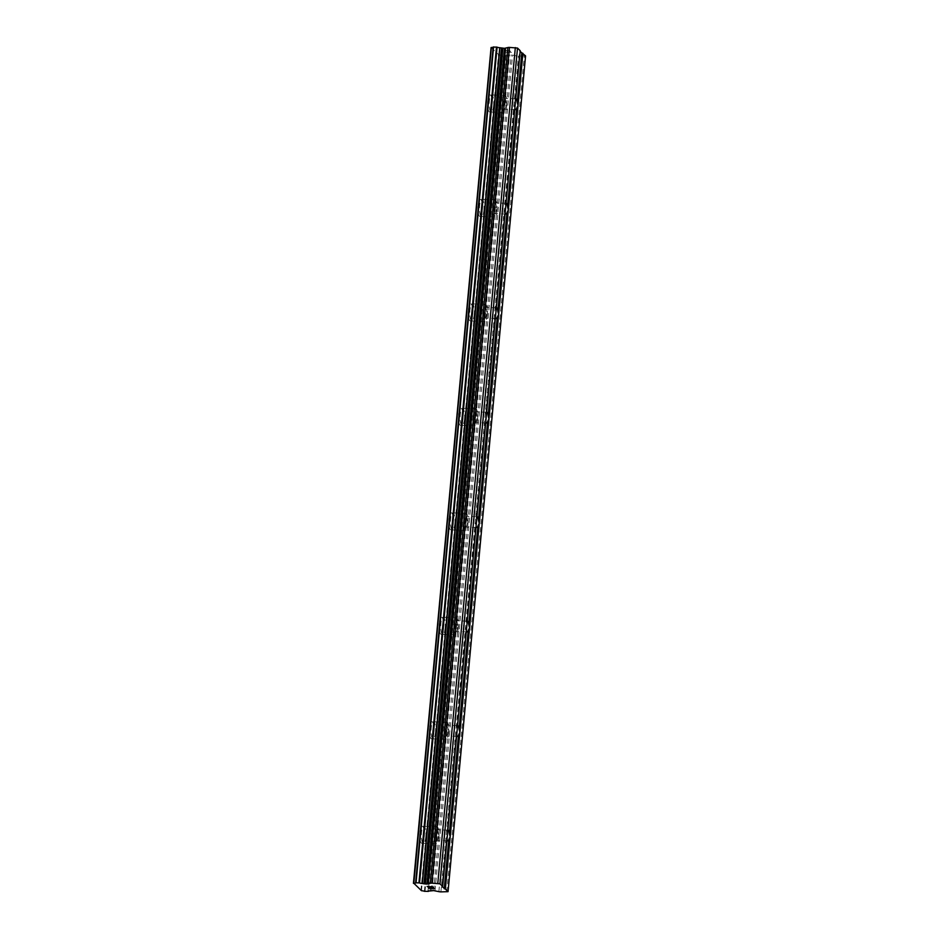 <?xml version="1.0" encoding="UTF-8"?>
<svg xmlns="http://www.w3.org/2000/svg" width="939" height="939" viewBox="0 0 939 939"><rect width="100%" height="100%" fill="white"/><g stroke="black" fill="none" stroke-linecap="round" stroke-linejoin="round"><path stroke-width="0.7" stroke-dasharray="4.7 3.52" d="M514.842 108.431A5.388 1.42 -88.4 0 1 514.443 105.99L515.358 102.903L514.983 100.215A5.388 1.42 -88.4 0 1 515.722 98.888M505.921 105.168A5.388 1.42 -88.4 0 1 504.431 109.253A5.388 1.42 -88.4 0 1 503.234 102.562A5.388 1.42 -88.4 0 1 504.736 98.478A5.388 1.42 -88.4 0 1 505.921 105.168M487.752 101.377A8.533 2.254 91.6 0 0 489.642 111.964A8.533 2.254 91.6 0 0 492.013 105.508A8.533 2.254 91.6 0 0 490.123 94.921A8.533 2.254 91.6 0 0 487.752 101.377A8.533 2.254 91.6 0 0 489.618 111.964A8.533 2.254 91.6 0 0 491.989 105.508A8.533 2.254 91.6 0 0 490.111 94.921A8.533 2.254 91.6 0 0 487.74 101.377M505.147 212.895A5.388 1.42 -88.4 0 1 504.748 210.453L505.663 207.378L505.288 204.679A5.388 1.42 -88.4 0 1 506.039 203.352M496.238 209.643A5.388 1.42 -88.4 0 1 494.736 213.716A5.388 1.42 -88.4 0 1 493.538 207.026A5.388 1.42 -88.4 0 1 495.041 202.953A5.388 1.42 -88.4 0 1 496.238 209.643M478.068 205.841A8.533 2.254 91.6 0 0 479.946 216.44A8.533 2.254 91.6 0 0 482.317 209.984A8.533 2.254 91.6 0 0 480.439 199.385A8.533 2.254 91.6 0 0 478.068 205.841A8.533 2.254 91.6 0 0 479.935 216.44A8.533 2.254 91.6 0 0 482.306 209.984A8.533 2.254 91.6 0 0 480.416 199.385A8.533 2.254 91.6 0 0 478.045 205.841M495.463 317.37A5.388 1.42 -88.4 0 1 495.064 314.929L495.968 311.854L495.592 309.154A5.388 1.42 -88.4 0 1 496.344 307.828M486.543 314.107A5.388 1.42 -88.4 0 1 485.04 318.192A5.388 1.42 -88.4 0 1 483.855 311.502A5.388 1.42 -88.4 0 1 485.357 307.429A5.388 1.42 -88.4 0 1 486.543 314.107M468.373 310.316A8.533 2.254 91.6 0 0 470.251 320.915A8.533 2.254 91.6 0 0 472.634 314.448A8.533 2.254 91.6 0 0 470.744 303.86A8.533 2.254 91.6 0 0 468.373 310.316M468.35 310.316A8.533 2.254 91.6 0 0 470.239 320.903A8.533 2.254 91.6 0 0 472.61 314.448A8.533 2.254 91.6 0 0 470.732 303.86A8.533 2.254 91.6 0 0 468.35 310.316M485.768 421.834A5.388 1.42 -88.4 0 1 485.369 419.404L486.273 416.317L485.909 413.63A5.388 1.42 -88.4 0 1 486.648 412.303M476.848 418.583A5.388 1.42 -88.4 0 1 475.345 422.667A5.388 1.42 -88.4 0 1 474.16 415.977A5.388 1.42 -88.4 0 1 475.662 411.892A5.388 1.42 -88.4 0 1 476.848 418.583M458.678 414.792A8.533 2.254 91.6 0 0 460.568 425.379A8.533 2.254 91.6 0 0 462.939 418.923A8.533 2.254 91.6 0 0 461.049 408.336A8.533 2.254 91.6 0 0 458.678 414.792M458.666 414.792A8.533 2.254 91.6 0 0 460.544 425.379A8.533 2.254 91.6 0 0 462.915 418.923A8.533 2.254 91.6 0 0 461.037 408.336A8.533 2.254 91.6 0 0 458.666 414.792M476.073 526.309A5.388 1.42 -88.4 0 1 475.674 523.868L476.589 520.793L476.214 518.093A5.388 1.42 -88.4 0 1 476.965 516.767M467.164 523.058A5.388 1.42 -88.4 0 1 465.662 527.131A5.388 1.42 -88.4 0 1 464.465 520.441A5.388 1.42 -88.4 0 1 465.967 516.368A5.388 1.42 -88.4 0 1 467.164 523.058M448.983 519.255A8.533 2.254 91.6 0 0 450.873 529.854A8.533 2.254 91.6 0 0 453.244 523.399A8.533 2.254 91.6 0 0 451.366 512.8A8.533 2.254 91.6 0 0 448.983 519.255A8.533 2.254 91.6 0 0 450.849 529.854A8.533 2.254 91.6 0 0 453.232 523.399A8.533 2.254 91.6 0 0 451.342 512.8A8.533 2.254 91.6 0 0 448.971 519.255M466.39 630.785A5.388 1.42 -88.4 0 1 465.99 628.344L466.894 625.268L466.519 622.569A5.388 1.42 -88.4 0 1 467.27 621.242M457.469 627.522A5.388 1.42 -88.4 0 1 455.967 631.607A5.388 1.42 -88.4 0 1 454.781 624.916A5.388 1.42 -88.4 0 1 456.272 620.832A5.388 1.42 -88.4 0 1 457.469 627.522M439.299 623.731A8.533 2.254 91.6 0 0 441.177 634.318A8.533 2.254 91.6 0 0 443.548 627.862A8.533 2.254 91.6 0 0 441.67 617.275A8.533 2.254 91.6 0 0 439.299 623.731A8.533 2.254 91.6 0 0 441.166 634.318A8.533 2.254 91.6 0 0 443.537 627.862A8.533 2.254 91.6 0 0 441.659 617.275A8.533 2.254 91.6 0 0 439.276 623.731M456.694 735.249A5.388 1.42 -88.4 0 1 456.295 732.819L457.199 729.732L456.835 727.044A5.388 1.42 -88.4 0 1 457.575 725.718M447.774 731.997A5.388 1.42 -88.4 0 1 446.271 736.082A5.388 1.42 -88.4 0 1 445.086 729.392A5.388 1.42 -88.4 0 1 446.588 725.307A5.388 1.42 -88.4 0 1 447.774 731.997M429.604 728.206A8.533 2.254 91.6 0 0 431.494 738.793A8.533 2.254 91.6 0 0 433.865 732.338A8.533 2.254 91.6 0 0 431.975 721.739A8.533 2.254 91.6 0 0 429.604 728.206A8.533 2.254 91.6 0 0 431.471 738.793A8.533 2.254 91.6 0 0 433.841 732.338A8.533 2.254 91.6 0 0 431.963 721.739A8.533 2.254 91.6 0 0 429.593 728.206M446.999 839.724A5.388 1.42 -88.4 0 1 446.6 837.283L447.516 834.208L447.14 831.508A5.388 1.42 -88.4 0 1 447.891 830.182M438.079 836.473A5.388 1.42 -88.4 0 1 436.588 840.546A5.388 1.42 -88.4 0 1 435.391 833.855A5.388 1.42 -88.4 0 1 436.893 829.783A5.388 1.42 -88.4 0 1 438.079 836.473M419.909 832.67A8.533 2.254 91.6 0 0 421.799 843.269A8.533 2.254 91.6 0 0 424.17 836.813A8.533 2.254 91.6 0 0 422.292 826.214A8.533 2.254 91.6 0 0 419.909 832.67A8.533 2.254 91.6 0 0 421.775 843.269A8.533 2.254 91.6 0 0 424.158 836.813A8.533 2.254 91.6 0 0 422.268 826.214A8.533 2.254 91.6 0 0 419.897 832.67M438.865 837.236A8.533 2.254 -88.4 0 1 436.494 843.692A8.533 2.254 -88.4 0 1 434.616 833.093A8.533 2.254 -88.4 0 1 436.987 826.637A8.533 2.254 -88.4 0 1 438.865 837.236M425.731 836.849A8.533 2.254 -88.4 0 1 423.36 843.316A8.533 2.254 -88.4 0 1 421.47 832.717A8.533 2.254 -88.4 0 1 423.841 826.261A8.533 2.254 -88.4 0 1 425.731 836.849M448.56 732.76A8.533 2.254 -88.4 0 1 446.189 739.216A8.533 2.254 -88.4 0 1 444.3 728.629A8.533 2.254 -88.4 0 1 446.671 722.161A8.533 2.254 -88.4 0 1 448.56 732.76M435.426 732.385A8.533 2.254 -88.4 0 1 433.043 738.84A8.533 2.254 -88.4 0 1 431.165 728.241A8.533 2.254 -88.4 0 1 433.536 721.786A8.533 2.254 -88.4 0 1 435.426 732.385M458.255 628.285A8.533 2.254 -88.4 0 1 455.873 634.741A8.533 2.254 -88.4 0 1 453.995 624.153A8.533 2.254 -88.4 0 1 456.366 617.698A8.533 2.254 -88.4 0 1 458.255 628.285M445.109 627.909A8.533 2.254 -88.4 0 1 442.738 634.365A8.533 2.254 -88.4 0 1 440.849 623.778A8.533 2.254 -88.4 0 1 443.231 617.322A8.533 2.254 -88.4 0 1 445.109 627.909M467.939 523.821A8.533 2.254 -88.4 0 1 465.568 530.277A8.533 2.254 -88.4 0 1 463.69 519.678A8.533 2.254 -88.4 0 1 466.061 513.222A8.533 2.254 -88.4 0 1 467.939 523.821M454.805 523.434A8.533 2.254 -88.4 0 1 452.434 529.901A8.533 2.254 -88.4 0 1 450.544 519.302A8.533 2.254 -88.4 0 1 452.915 512.847A8.533 2.254 -88.4 0 1 454.805 523.434M477.634 419.346A8.533 2.254 -88.4 0 1 475.263 425.801A8.533 2.254 -88.4 0 1 473.373 415.214A8.533 2.254 -88.4 0 1 475.756 408.758A8.533 2.254 -88.4 0 1 477.634 419.346M464.5 418.97A8.533 2.254 -88.4 0 1 462.117 425.426A8.533 2.254 -88.4 0 1 460.239 414.838A8.533 2.254 -88.4 0 1 462.61 408.371A8.533 2.254 -88.4 0 1 464.5 418.97M487.329 314.87A8.533 2.254 -88.4 0 1 484.947 321.338A8.533 2.254 -88.4 0 1 483.069 310.739A8.533 2.254 -88.4 0 1 485.44 304.283A8.533 2.254 -88.4 0 1 487.329 314.87M474.183 314.495A8.533 2.254 -88.4 0 1 471.812 320.95A8.533 2.254 -88.4 0 1 469.934 310.363A8.533 2.254 -88.4 0 1 472.305 303.907A8.533 2.254 -88.4 0 1 474.183 314.495M497.013 210.406A8.533 2.254 -88.4 0 1 494.642 216.862A8.533 2.254 -88.4 0 1 492.764 206.263A8.533 2.254 -88.4 0 1 495.135 199.807A8.533 2.254 -88.4 0 1 497.013 210.406M483.878 210.031A8.533 2.254 -88.4 0 1 481.507 216.486A8.533 2.254 -88.4 0 1 479.618 205.887A8.533 2.254 -88.4 0 1 481.989 199.432A8.533 2.254 -88.4 0 1 483.878 210.031M506.708 105.931A8.533 2.254 -88.4 0 1 504.337 112.387A8.533 2.254 -88.4 0 1 502.447 101.799A8.533 2.254 -88.4 0 1 504.83 95.344A8.533 2.254 -88.4 0 1 506.708 105.931M493.574 105.555A8.533 2.254 -88.4 0 1 491.191 112.011A8.533 2.254 -88.4 0 1 489.313 101.424A8.533 2.254 -88.4 0 1 491.684 94.956A8.533 2.254 -88.4 0 1 493.574 105.555M431.353 888.247L428.219 887.508M430.978 887.883L431.705 888.271M433.806 888.317L431.705 888.259M433.114 887.637L434.252 888.423M428.994 887.015L427.491 886.475M427.128 886.463L428.982 886.334M432.456 887.003L428.982 886.322M431.717 886.287L432.996 887.214M504.924 50.624L507.037 50.683L504.924 50.636L505.628 51.316L504.924 50.624M507.377 50.694L509.49 50.753L507.377 50.706M509.49 50.753L510.182 51.434L509.49 50.765M510.534 51.445L509.748 50.683L504.489 50.53L505.628 51.316L504.489 50.53L509.748 50.683L510.534 51.457M506.238 52.22L511.509 52.384L506.25 52.244M511.509 52.384L506.837 52.161L511.509 52.396M520.124 51.422L519.56 50.87L520.194 50.671M490.956 47.56L499.032 54.943A2.876 0.657 5.3 0 1 501.942 55.542L505.851 55.659A2.876 0.657 5.3 0 1 505.851 55.636A2.876 0.657 5.3 0 1 507.424 55.201L511.203 54.849L516.403 55.871A2.688 0.61 -174.7 0 0 518.434 56.117L525.57 55.894M505.851 55.659L428.313 891.404M493.175 47.032A2.876 0.657 5.3 0 1 493.175 47.056A2.876 0.657 5.3 0 1 493.175 47.079L415.648 882.824M447.14 831.508L456.295 732.819M442.023 886.639L446.6 837.283M456.835 727.044L465.99 628.344M466.519 622.569L475.674 523.868M476.214 518.093L485.369 419.404M485.909 413.63L495.064 314.929M495.592 309.154L504.748 210.453M505.288 204.679L514.443 105.99M514.983 100.215L519.56 50.87M420.93 890.618L498.468 54.849M421.142 890.665L498.668 54.896M429.898 890.97L507.424 55.201M446.753 892.05L524.291 56.281M421.505 890.724L499.032 54.943M424.405 891.311L501.942 55.542M425.015 891.428L502.541 55.659M427.914 891.51L505.44 55.741M429.992 890.947L507.529 55.178M430.954 890.665L508.48 54.896M432.046 890.571L509.572 54.802M433.665 890.618L511.203 54.849M435.027 890.782L512.553 55.014M438.877 891.639L516.403 55.871M440.907 891.886L518.434 56.117M515.675 109.57L504.431 109.253M505.98 214.045L494.736 213.716M496.297 318.521L485.04 318.192M486.602 422.984L475.345 422.667M476.906 527.46L465.662 527.131M467.223 631.924L455.967 631.607M457.528 736.399L446.271 736.082M447.833 840.875L436.588 840.546M436.494 843.692L423.36 843.316M446.189 739.216L433.043 738.84M455.873 634.741L442.738 634.365M465.568 530.277L452.434 529.901M475.263 425.801L462.117 425.426M484.947 321.338L471.812 320.95M494.642 216.862L481.507 216.486M504.337 112.387L491.191 112.011M504.83 95.344L491.684 94.956M495.135 199.807L481.989 199.432M485.44 304.283L472.305 303.907M475.756 408.758L462.61 408.371M466.061 513.222L452.915 512.847M456.366 617.698L443.231 617.322M446.671 722.161L433.536 721.786M436.987 826.637L423.841 826.261M448.149 830.099L436.893 829.783M457.833 725.636L446.588 725.307M467.528 621.16L456.272 620.832M477.223 516.685L465.967 516.368M486.907 412.221L475.662 411.892M496.602 307.746L485.357 307.429M506.297 203.27L495.041 202.953M515.992 98.806L504.736 98.478"/><path stroke-width="1.41" d="M447.891 830.182A5.388 1.42 -88.4 0 1 448.149 830.099A5.388 1.42 -88.4 0 1 449.382 833.691L450.204 836.813L518.046 105.52L516.685 108.161A5.388 1.42 -88.4 0 1 515.675 109.57A5.388 1.42 -88.4 0 1 514.842 108.431M506.039 203.352A5.388 1.42 -88.4 0 1 506.297 203.27A5.388 1.42 -88.4 0 1 507.529 206.862L508.351 209.996L506.99 212.637A5.388 1.42 -88.4 0 1 505.98 214.045A5.388 1.42 -88.4 0 1 505.147 212.895M496.344 307.828A5.388 1.42 -88.4 0 1 496.602 307.746A5.388 1.42 -88.4 0 1 497.834 311.337L498.656 314.459L497.306 317.112A5.388 1.42 -88.4 0 1 496.297 318.521A5.388 1.42 -88.4 0 1 495.463 317.37M486.648 412.303A5.388 1.42 -88.4 0 1 486.907 412.221A5.388 1.42 -88.4 0 1 488.151 415.801L488.973 418.935L487.611 421.576A5.388 1.42 -88.4 0 1 486.602 422.984A5.388 1.42 -88.4 0 1 485.768 421.834M476.965 516.767A5.388 1.42 -88.4 0 1 477.223 516.685A5.388 1.42 -88.4 0 1 478.456 520.276L479.277 523.399L477.916 526.051A5.388 1.42 -88.4 0 1 476.906 527.46A5.388 1.42 -88.4 0 1 476.073 526.309M467.27 621.242A5.388 1.42 -88.4 0 1 467.528 621.16A5.388 1.42 -88.4 0 1 468.761 624.74L469.582 627.874L468.232 630.515A5.388 1.42 -88.4 0 1 467.223 631.924A5.388 1.42 -88.4 0 1 466.39 630.785M457.575 725.718A5.388 1.42 -88.4 0 1 457.833 725.636A5.388 1.42 -88.4 0 1 459.077 729.216L459.899 732.35L458.537 734.991A5.388 1.42 -88.4 0 1 457.528 736.399A5.388 1.42 -88.4 0 1 456.694 735.249M445.356 889.057L442.023 886.639L442.668 886.439L439.98 883.834L431.94 883.176A2.688 0.61 5.3 0 0 430.308 883.317L426.94 884.092L422.198 883.493A2.876 0.657 5.3 0 1 419.557 882.918L415.648 882.801A2.876 0.657 5.3 0 1 415.648 882.824A2.876 0.657 5.3 0 1 413.829 883.259L421.505 890.724A2.876 0.657 5.3 0 1 424.405 891.311L428.325 891.381A2.876 0.657 5.3 0 1 428.313 891.404L428.313 891.428A2.876 0.657 5.3 0 1 429.898 890.97L433.665 890.618L438.877 891.639A2.688 0.61 5.3 0 0 440.907 891.886L448.044 891.663L445.356 889.057L450.204 836.813L448.842 839.466A5.388 1.42 -88.4 0 1 447.833 840.875A5.388 1.42 -88.4 0 1 446.999 839.724M428.219 887.508L431.353 888.247M430.978 887.883L433.806 888.329L433.466 887.66L434.252 888.423L428.994 888.271L434.241 888.423M433.806 888.329L433.114 887.648M428.994 887.015L427.491 886.486M427.128 886.463L432.456 887.015L431.717 886.287L432.456 887.003M431.717 886.287L432.996 887.214L427.597 886.381L432.985 887.202M442.668 886.439L520.194 50.671L517.506 48.065L509.478 47.408A2.688 0.61 -174.7 0 0 507.835 47.549L504.478 48.323L499.724 47.725A2.876 0.657 5.3 0 1 497.083 47.15L493.175 47.032L415.648 882.801L493.175 47.032M448.044 891.663L525.57 55.894L520.124 51.422M493.175 47.079A2.876 0.657 5.3 0 1 491.355 47.49L413.43 883.329M449.382 833.691L458.537 734.991M459.077 729.216L468.232 630.515M468.761 624.74L477.916 526.051M478.456 520.276L487.611 421.576M488.151 415.801L497.306 317.112M497.834 311.337L506.99 212.637M507.529 206.862L516.685 108.161M515.722 98.888A5.388 1.42 -88.4 0 1 515.992 98.806A5.388 1.42 -88.4 0 1 517.225 102.386L518.046 105.52L522.882 53.288M517.225 102.386L521.802 53.042M439.98 883.834L517.506 48.065M437.797 883.341L515.323 47.572M422.198 883.493L499.724 47.725M413.547 883.294L491.074 47.525M444.264 888.81L448.842 839.466M431.94 883.176L509.478 47.408M430.308 883.317L507.835 47.549M428.031 883.998L505.569 48.229M426.94 884.092L504.478 48.323M425.32 884.045L502.858 48.276M423.97 883.881L501.496 48.112M422.339 883.517L499.877 47.748M419.557 882.918L497.083 47.15M418.947 882.801L496.485 47.032M416.047 882.719L493.585 46.95M413.829 883.259L491.355 47.49"/></g></svg>
